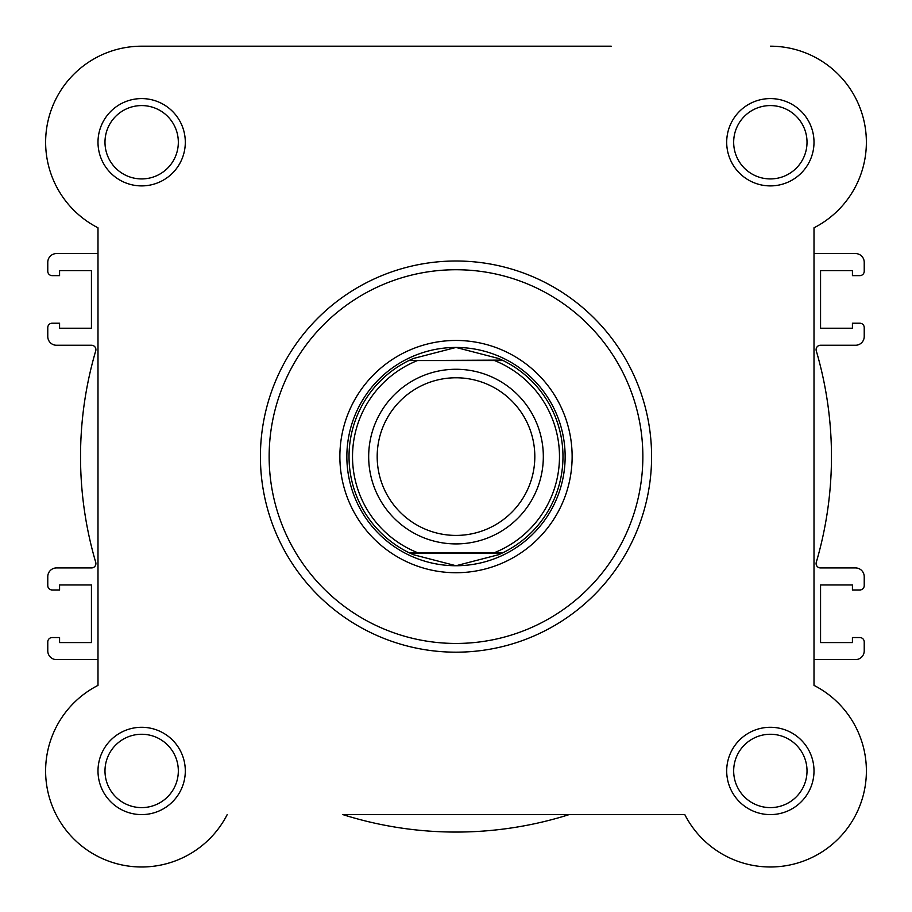 <?xml version="1.0" encoding="UTF-8"?>
<svg xmlns="http://www.w3.org/2000/svg" width="912" height="912" viewBox="0 0 912 912"><rect width="100%" height="100%" fill="white"/><g stroke="black" fill="none" stroke-linecap="round" stroke-linejoin="round"><path stroke-width="1.37" d="M611.211 46.193L141.656 46.193A96.056 96.056 0 0 0 97.994 227.795L97.994 685.391A96.056 96.056 0 0 0 119.198 864.337A96.056 96.056 0 0 0 227.202 814.598A96.056 96.056 0 0 1 73.735 838.858A96.056 96.056 0 0 1 97.994 685.391L97.994 659.615L56.51 659.615A8.732 8.732 0 0 1 47.777 650.883L47.777 641.923A4.366 4.366 0 0 1 52.144 637.556L59.576 637.556L59.576 642.584L91.439 642.584L91.439 584.957L59.576 584.957L59.576 589.973L52.144 589.973A4.366 4.366 0 0 1 47.777 585.607L47.777 576.658A8.732 8.732 0 0 1 56.51 567.925L91.531 567.925A4.366 4.366 0 0 0 95.726 562.328A375.47 375.47 0 0 1 95.726 350.858A4.366 4.366 0 0 0 91.531 345.26L56.51 345.26A8.732 8.732 0 0 1 47.777 336.528L47.777 327.579A4.366 4.366 0 0 1 52.144 323.213L59.576 323.213L59.576 328.229L91.439 328.229L91.439 270.602L59.576 270.602L59.576 275.629L52.144 275.629A4.366 4.366 0 0 1 47.777 271.263L47.777 262.303A8.732 8.732 0 0 1 56.51 253.57L97.994 253.57L97.994 227.795A96.056 96.056 0 0 1 141.656 46.193L466.693 46.193M814.006 685.391L814.006 227.795L814.006 253.57L855.49 253.57A8.732 8.732 0 0 1 864.223 262.303L864.223 271.263A4.366 4.366 0 0 1 859.856 275.629L852.424 275.629L852.424 270.602L820.561 270.602L820.561 328.229L852.424 328.229L852.424 323.213L859.856 323.213A4.366 4.366 0 0 1 864.223 327.579L864.223 336.528A8.732 8.732 0 0 1 855.49 345.26L820.469 345.26A4.366 4.366 0 0 0 816.274 350.858A375.47 375.47 0 0 1 816.274 562.328A4.366 4.366 0 0 0 820.469 567.925L855.49 567.925A8.732 8.732 0 0 1 864.223 576.658L864.223 585.607A4.366 4.366 0 0 1 859.856 589.973L852.424 589.973L852.424 584.957L820.561 584.957L820.561 642.584L852.424 642.584L852.424 637.556L859.856 637.556A4.366 4.366 0 0 1 864.223 641.923L864.223 650.883A8.732 8.732 0 0 1 855.49 659.615L814.006 659.615L814.006 685.391A96.056 96.056 0 0 1 838.265 838.858A96.056 96.056 0 0 1 684.798 814.598L342.821 814.598A375.47 375.47 0 0 0 569.179 814.598L684.798 814.598M97.994 770.936A43.662 43.662 0 0 1 141.656 727.286A43.662 43.662 0 0 1 185.307 770.936A43.662 43.662 0 0 1 141.656 814.598A43.662 43.662 0 0 1 97.994 770.936M178.33 770.936A36.674 36.674 0 0 0 141.656 734.263A36.674 36.674 0 0 0 104.983 770.936A36.674 36.674 0 0 0 141.656 807.61A36.674 36.674 0 0 0 178.33 770.936M97.994 142.249A43.662 43.662 0 0 1 141.656 98.587A43.662 43.662 0 0 1 185.307 142.249A43.662 43.662 0 0 1 141.656 185.9A43.662 43.662 0 0 1 97.994 142.249M178.33 142.249A36.674 36.674 0 0 0 141.656 105.575A36.674 36.674 0 0 0 104.983 142.249A36.674 36.674 0 0 0 141.656 178.923A36.674 36.674 0 0 0 178.33 142.249M726.693 142.249A43.662 43.662 0 0 1 770.344 98.587A43.662 43.662 0 0 1 814.006 142.249A43.662 43.662 0 0 1 770.344 185.9A43.662 43.662 0 0 1 726.693 142.249M807.017 142.249A36.674 36.674 0 0 0 770.344 105.575A36.674 36.674 0 0 0 733.67 142.249A36.674 36.674 0 0 0 770.344 178.923A36.674 36.674 0 0 0 807.017 142.249M726.693 770.936A43.662 43.662 0 0 1 770.344 727.286A43.662 43.662 0 0 1 814.006 770.936A43.662 43.662 0 0 1 770.344 814.598A43.662 43.662 0 0 1 726.693 770.936M807.017 770.936A36.674 36.674 0 0 0 770.344 734.263A36.674 36.674 0 0 0 733.67 770.936A36.674 36.674 0 0 0 770.344 807.61A36.674 36.674 0 0 0 807.017 770.936M339.868 456.593A116.132 116.132 0 0 1 456 340.461A116.132 116.132 0 0 1 572.132 456.593A116.132 116.132 0 0 1 456 572.725A116.132 116.132 0 0 1 339.868 456.593M651.59 456.593A195.59 195.59 0 0 1 456 652.183A195.59 195.59 0 0 1 260.41 456.593A195.59 195.59 0 0 1 456 261.003A195.59 195.59 0 0 1 651.59 456.593A195.59 195.59 0 0 0 456 261.003A195.59 195.59 0 0 0 260.41 456.593M814.006 227.795A96.056 96.056 0 0 0 770.344 46.193M456 543.917A87.324 87.324 0 0 1 368.676 456.593A87.324 87.324 0 0 1 456 369.269A87.324 87.324 0 0 1 543.324 456.593A87.324 87.324 0 0 1 456 543.917M456 377.773A78.82 78.82 0 0 0 377.18 456.593A78.82 78.82 0 0 0 456 535.412A78.82 78.82 0 0 0 534.82 456.593A78.82 78.82 0 0 0 456 377.773M502.17 360.103L494.486 360.536L503.071 360.536A106.966 106.966 0 0 1 503.071 552.649L498.613 554.701L456 565.736A109.144 109.144 0 0 0 565.144 456.593A109.144 109.144 0 0 0 456 347.449A109.144 109.144 0 0 0 346.856 456.593A109.144 109.144 0 0 0 456 565.736L413.387 554.701L408.929 552.649A106.966 106.966 0 0 1 408.929 360.536L502.17 360.103L498.613 358.484L456 347.449L413.387 358.484L409.83 360.103M503.071 360.536A106.966 106.966 0 0 1 503.071 552.649L494.486 552.649A103.478 103.478 0 0 0 494.486 360.536L417.514 360.536A103.478 103.478 0 0 0 417.514 552.649L409.91 552.649M503.071 552.649L408.929 552.649A106.966 106.966 0 0 1 408.929 360.536M502.17 553.082L409.83 553.082M413.387 358.484A106.966 106.966 0 0 0 410.776 359.659M410.776 553.527A106.966 106.966 0 0 0 413.387 554.701M498.613 554.701A106.966 106.966 0 0 0 501.224 553.527M501.224 359.659A106.966 106.966 0 0 0 498.613 358.484M269.143 456.593A186.857 186.857 0 0 0 456 643.45A186.857 186.857 0 0 0 642.857 456.593A186.857 186.857 0 0 0 456 269.735A186.857 186.857 0 0 0 269.143 456.593"/></g></svg>
